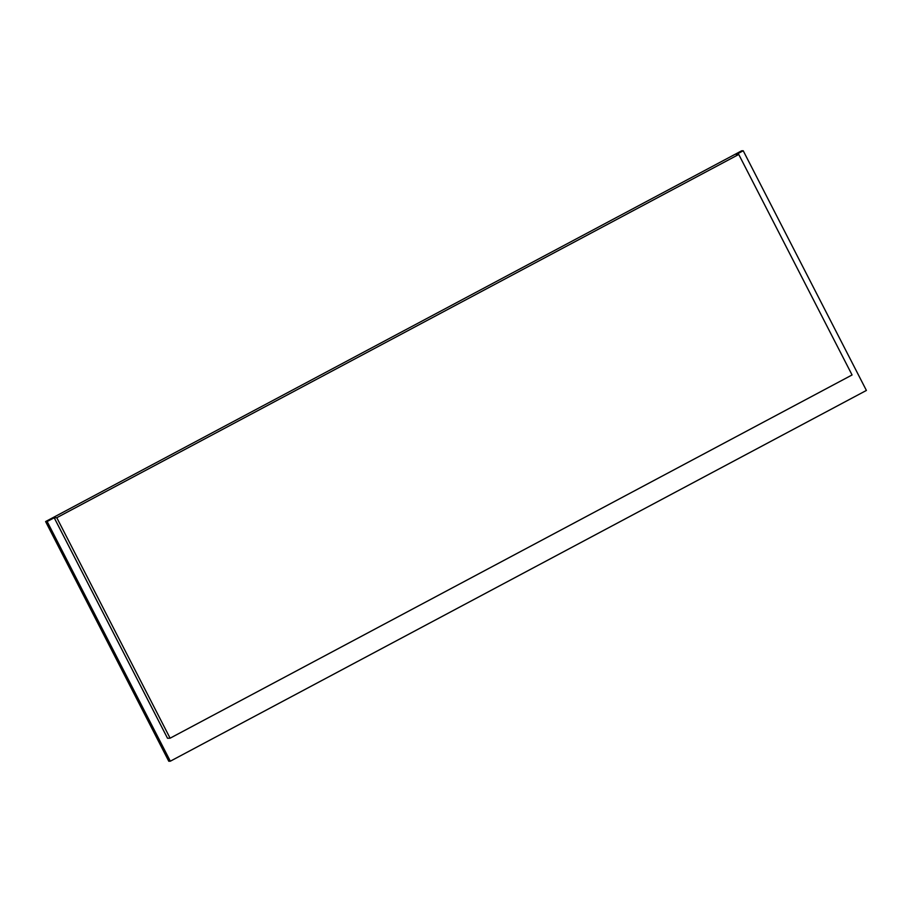 <?xml version="1.0" encoding="UTF-8"?>
<svg xmlns="http://www.w3.org/2000/svg" width="912" height="912" viewBox="0 0 912 912"><rect width="100%" height="100%" fill="white"/><g stroke="black" fill="none" stroke-linecap="round" stroke-linejoin="round"><path stroke-width="1.37" d="M170.327 761.201L47.15 521.527L45.6 521.561L741.673 150.799L743.223 150.765L866.4 390.439L170.327 761.201L168.777 761.235L45.6 521.561M54.207 517.765L56.783 517.708L738.754 154.459L852.07 374.957L170.099 738.196L167.523 738.264L54.207 517.765L47.15 521.527M738.754 154.459L736.166 154.516L743.223 150.765M170.099 738.196L56.783 517.708"/></g></svg>
